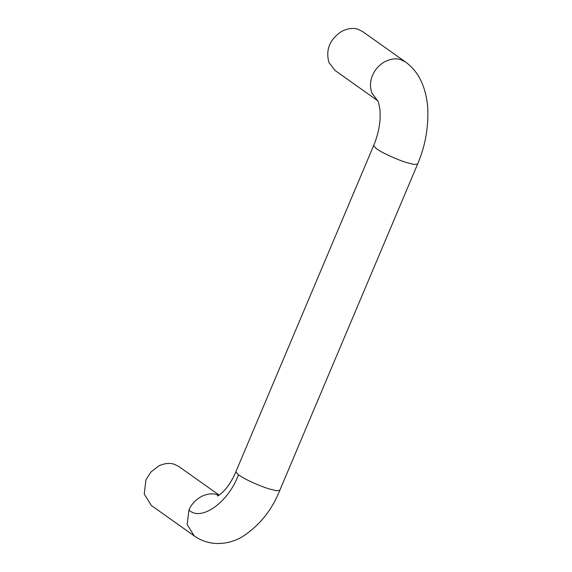 <?xml version="1.0" encoding="UTF-8"?>
<svg xmlns="http://www.w3.org/2000/svg" width="572" height="572" viewBox="0 0 572 572"><rect width="100%" height="100%" fill="white"/><g stroke="black" fill="none" stroke-linecap="round" stroke-linejoin="round"><path stroke-width="0.86" d="M377.97 100.937L335.085 70.506L328.993 62.598C325.461 50.014 329.551 39.69 341.269 31.624C347.418 28.378 353.017 27.606 358.079 29.308L362.691 31.61L405.577 62.041L400.958 59.738C395.903 58.037 390.304 58.809 384.155 62.055C378.821 65.387 375.039 69.627 372.794 74.789C370.084 80.652 369.784 86.729 371.879 93.029L377.513 100.6M219.105 495.08L178.95 466.588L174.331 464.285C169.755 462.734 164.622 463.256 158.937 465.844L150.987 471.936L145.924 479.887L144.244 494.108L151.344 505.484L194.23 535.914L187.13 524.545L188.932 510.045C201.001 521.778 228.249 502.659 238.452 474.867L243.944 478.228C252.209 482.589 260.403 486.086 268.525 488.724L276.219 490.712L279.772 490.397L417.581 164.157C425.125 146.604 428.514 128.056 427.756 108.537C427.212 99.278 425.261 90.712 421.914 82.826C418.246 74.253 412.798 67.324 405.577 62.041M377.406 100.457C377.992 100.171 378.878 103.482 380.065 110.389L380.115 119.047C379.408 128.214 377.248 137.058 373.638 145.603L376.39 148.727L381.746 151.995C390.018 156.349 398.212 159.853 406.327 162.491L414.021 164.471L417.581 164.157M373.638 145.603L235.836 471.836L238.452 474.867M218.754 495.295L217.217 494.716C212.641 493.171 207.507 493.686 201.823 496.274C195.688 499.649 191.391 504.232 188.932 510.045M279.772 490.397C271.814 510.324 259.295 525.797 242.213 536.822C233.619 541.82 224.431 544.015 214.643 543.4C207.007 542.678 200.2 540.183 194.23 535.914M217.439 495.917C216.902 495.924 219.469 496.439 226.819 487.587C230.259 483.133 233.262 477.885 235.836 471.836"/></g></svg>
